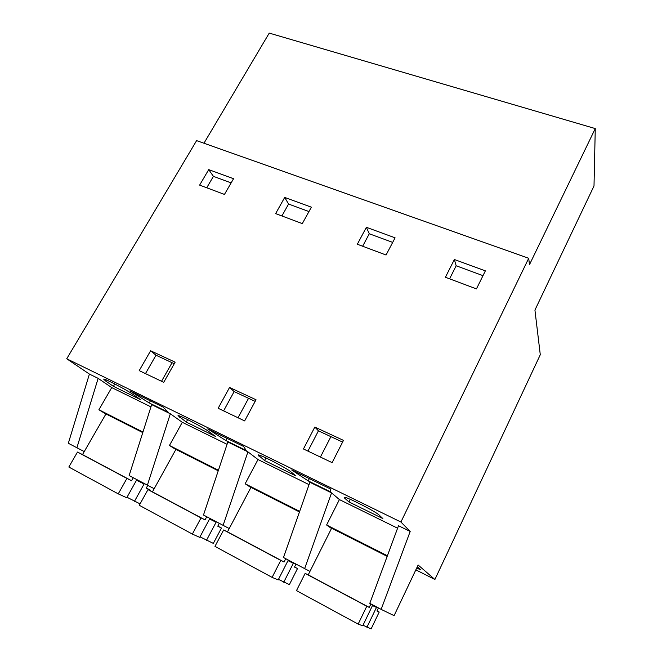 <?xml version="1.0" encoding="UTF-8"?>
<svg xmlns="http://www.w3.org/2000/svg" width="662" height="662" viewBox="0 0 662 662"><rect width="100%" height="100%" fill="white"/><g stroke="black" fill="none" stroke-linecap="round" stroke-linejoin="round"><path stroke-width="0.99" d="M528.706 258.271L529.476 264.668L595.27 128.577L594.004 185.972L534.929 310.089L540.283 354.733L434.893 579.498L418.136 565.017L394.097 615.652L381.155 609.371L410.183 531.462L400.915 522.02L528.706 258.271L196.606 140.625L66.73 358.779L400.915 522.02M381.155 609.371L369.793 603.339L398.507 525.736L410.183 531.462M434.893 579.498L415.844 569.858M416.63 568.203L420.593 569.643L417.275 566.829M595.27 128.577L269.244 33.1L203.962 143.224M454.372 259.512L445.41 277.262L476.441 288.897L485.37 270.857L454.372 259.512L456.168 265.768L449.589 278.826M162.802 356.437L175.14 362.172L163.737 382.33L139.21 370.629L150.613 350.769L162.802 356.437M366.376 227.306L395.082 237.815L386.062 255.011L357.331 244.237L366.376 227.306L369.28 233.769L392.682 242.391M244.634 420.908L218.154 408.28L229.557 387.452L256.029 399.749L244.634 420.908M302.302 223.607L275.624 213.603L284.71 197.425L311.372 207.181L302.302 223.607M343.47 440.379L332.117 462.639L303.453 448.968L314.822 427.064L343.47 440.379M208.72 169.621L199.626 185.112L224.459 194.421L233.554 178.707L208.72 169.621L213.412 176.357L206.734 187.776M150.936 406.873L111.729 387.593L98.141 378.366L89.403 374.08L66.73 358.779M227.058 444.318L182.298 422.298L170.333 413.783L151.656 404.623L129.14 475.564L154.188 488.713M309.046 484.642L257.998 459.536L247.927 451.856L227.836 442.001L203.482 515.036L229.234 528.549M397.597 528.202L339.399 499.578L331.563 492.884L309.882 482.25L283.477 557.512L309.965 571.397M344.67 498.172L344.356 497.294C346.491 496.624 376.066 511.726 379.161 515.077L382.884 518.594L348.957 501.937L344.67 498.172L345.059 497.394M146.443 398.929L163.224 407.138L168.297 412.302L149.24 402.959L129.926 390.853L146.443 398.929M290.825 471.783C286.332 467.893 259.678 454.173 258.072 454.918L264.552 460.512L295.964 475.928L290.825 471.783M308.161 480.893L291.677 469.962L330.537 488.97L330.305 491.75L308.161 480.893L309.344 478.601M246.247 450.532L225.734 440.47L207.703 428.893L243.624 446.461L246.247 450.532M105.713 381.064L103.611 379.094C104.455 378.283 126.798 389.935 133.211 394.535L140.559 399.649L113.409 386.327L105.713 381.064L106.359 379.947M215.415 436.39L209.076 431.723C203.499 427.42 179.22 414.834 178.037 415.628L186.245 422.075L215.415 436.39M257.998 459.536L245.155 483.773L299.671 511.362M245.155 483.773L250.865 487.555M247.927 451.856L223.086 525.438M182.298 422.298L169.447 445.46L218.419 470.243M169.447 445.46L175.852 449.515M170.333 413.783L147.378 485.238M111.729 387.593L98.903 409.753L142.951 432.046M98.903 409.753L105.879 414.048M84.248 451.583L68.335 443.275L89.403 374.08M98.141 378.366L76.875 447.81M339.399 499.578L326.606 524.999L387.394 555.766M326.606 524.999L331.488 528.475M331.563 492.884L304.603 568.724M482.995 275.657L456.168 265.768M150.613 350.769L156 355.221L174.263 363.719M156 355.221L145.475 373.616M362.652 246.231L369.28 233.769M229.557 387.452L234.133 391.59L223.607 410.879M234.133 391.59L255.151 401.379M284.71 197.425L288.574 204.045L281.913 215.961M308.964 211.55L288.574 204.045M314.822 427.064L318.43 430.838L307.938 451.103M318.43 430.838L342.602 442.092M231.137 182.886L213.412 176.357M348.957 501.937L350.264 499.33M149.24 402.959L150.415 400.882M161.528 381.271L172.054 362.693M264.552 460.512L265.925 457.914M320.416 457.053L330.901 436.639M225.734 440.47L226.917 438.294M238.022 417.755L248.548 398.301M113.409 386.327L114.774 383.96M186.245 422.075L187.636 419.576M378.441 607.931L376.968 611.001L379.202 612.044L371.134 628.9L363.008 625.226M370.91 603.934L369.239 607.393L366.781 606.243L358.159 624.109L296.485 590.62L305.141 573.391L366.781 606.243M366.897 627.336L376.446 607.451L372.491 605.54L362.735 625.797L358.159 624.109M379.202 612.044L377.026 610.885M387.179 556.361L331.612 528.226L308.219 574.873L305.141 573.391M369.239 607.393L308.219 574.873M295.98 564.148L294.499 567.069L297.511 568.534L289.393 584.604L278.47 579.382M285.752 558.711L284.072 562.005L280.762 560.4L272.099 577.38L214.968 546.373L223.648 529.964L280.762 560.4M283.741 582.246L293.34 563.304L287.995 560.648L278.189 579.929L272.099 577.38M297.511 568.534L294.557 566.962M299.464 511.941L250.956 487.381L227.488 531.851L223.648 529.964M284.072 562.005L227.488 531.851M219.271 523.419L217.781 526.207L221.472 528.036L213.338 543.394L200.015 536.841M206.743 516.765L205.063 519.902L201.033 517.907L192.352 534.085L139.285 505.28L147.965 489.623L201.033 517.907M206.47 540.349L216.093 522.268L209.556 518.975L199.734 537.362L192.352 534.085M221.472 528.036L217.839 526.108M218.228 470.806L175.918 449.382L152.442 491.866L147.965 489.623M205.063 519.902L152.442 491.866M140.071 503.873L127.005 497.261M147.742 485.428L146.252 488.109L150.514 490.244L150.233 490.757M133.244 477.741L131.564 480.736L126.922 478.403L118.25 493.86L68.831 467.033L77.487 452.063L126.922 478.403M134.477 501.308L144.093 484.021L136.546 480.182L126.732 497.75L118.25 493.86M150.514 490.244L146.31 488.01M142.777 432.592L105.945 413.94L82.51 454.595L77.487 452.063M131.564 480.736L82.51 454.595M259.438 455.208L258.933 456.151M180.089 416.175L179.501 417.226"/></g></svg>

